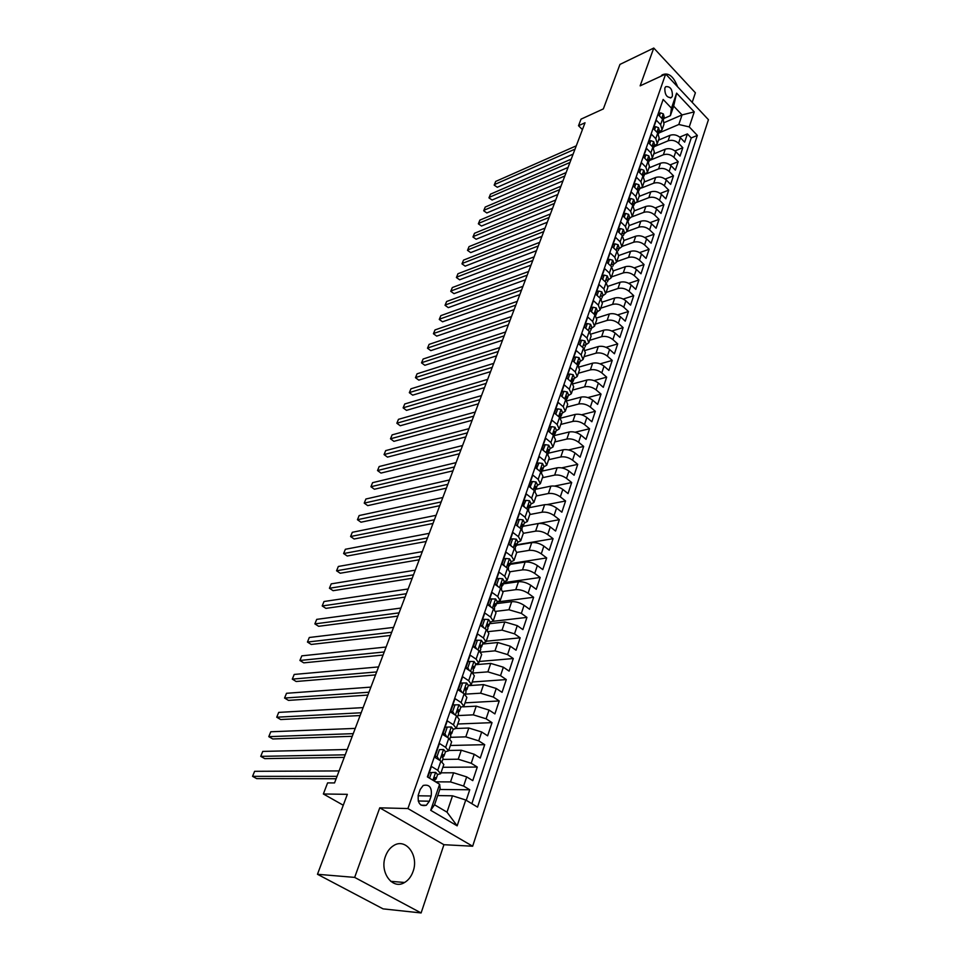 <?xml version="1.0" encoding="UTF-8"?>
<svg xmlns="http://www.w3.org/2000/svg" width="961" height="961" viewBox="0 0 961 961"><rect width="100%" height="100%" fill="white"/><g stroke="black" fill="none" stroke-linecap="round" stroke-linejoin="round"><path stroke-width="1.44" d="M385.493 856.227C379.211 872.132 392.556 890.27 404.593 882.486C408.449 880.192 411.272 876.528 413.062 871.471C419.152 855.578 405.854 837.596 393.686 845.56C390.01 847.806 387.271 851.362 385.493 856.227M664.832 88.064C664.724 94.815 666.946 97.962 671.487 97.493L672.4 96.088C672.496 89.349 670.273 86.214 665.721 86.682L664.832 88.064M692.196 102.359L695.392 92.797L653.768 48.05L619.965 64.411L603.352 108.905L581.021 119.152L578.51 125.723L582.426 129.603M472.656 846.221L708.437 119.693L665.673 74.033L407.92 808.549L472.656 846.221L443.934 844.707L379.751 807.829L354.657 877.393L421.11 912.95L443.934 844.707M421.11 912.95L383.067 908.866L317.478 874.282L347.341 794.339L323.364 793.978L343.269 805.234M354.657 877.393L317.478 874.282M660.832 106.082L658.189 114.599L662.525 119.128L660.615 124.678L662.069 129.735L659.018 132.318M660.615 124.678L656.255 120.149L653.336 128.534L657.72 133.062L655.786 138.672L657.264 143.706L654.201 146.276M655.786 138.672L651.378 134.156L648.423 142.648L652.855 147.165L650.885 152.859L652.399 157.856L649.336 160.403M650.885 152.859L646.453 148.342L643.462 156.931L647.918 161.448L645.936 167.214L647.474 172.199L644.399 174.698M645.936 167.214L641.455 162.697L638.428 171.406L642.933 175.911L640.915 181.749L642.477 186.71L639.413 189.185M640.915 181.749L636.386 177.244L633.323 186.062L637.876 190.566L635.834 196.476L637.419 201.414L634.356 203.864M635.834 196.476L631.269 191.984L628.158 200.909L632.746 205.402L630.68 211.396L632.302 216.297L629.227 218.724M630.68 211.396L626.067 206.903L622.92 215.949L627.557 220.429L625.467 226.508L627.125 231.385L624.037 233.775M625.467 226.508L620.818 222.027L617.623 231.193L622.296 235.661L620.181 241.812L621.863 246.665L618.788 249.019M620.181 241.812L615.484 237.343L612.253 246.629L616.974 251.097L614.824 257.32L616.542 262.149L613.454 264.467M614.824 257.32L610.091 252.863L606.811 262.281L611.58 266.726L609.394 273.044L611.148 277.837L608.061 280.119M609.394 273.044L604.613 268.587L601.298 278.125L606.103 282.57L603.892 288.973L605.682 293.73L602.595 295.976M603.892 288.973L599.063 284.528L595.712 294.198L600.565 298.631L598.331 305.105L600.144 309.838L597.057 312.049M598.331 305.105L593.454 300.685L590.042 310.487L594.943 314.896L592.673 321.467L594.535 326.163L591.435 328.326M592.673 321.467L587.748 317.058L584.3 326.992L589.249 331.389L586.955 338.056L588.841 342.717L585.754 344.843M586.955 338.056L581.982 333.659L578.474 343.726L583.483 348.11L581.153 354.861L583.075 359.498L579.976 361.564M581.153 354.861L576.132 350.477L572.576 360.687L577.633 365.06L575.267 371.907L577.225 376.496L574.137 378.526M575.267 371.907L570.185 367.546L566.594 377.889L571.699 382.25L569.296 389.193L571.302 393.746L568.203 395.728M569.296 389.193L564.179 384.844L560.527 395.331L565.681 399.68L563.242 406.719L565.296 411.224L562.197 413.17M563.242 406.719L558.077 402.383L554.365 413.026L559.578 417.35L557.116 424.486L559.194 428.954L556.095 430.84M557.116 424.486L551.878 420.173L548.13 430.96L553.392 435.273L550.893 442.516L553.019 446.937L549.908 448.775M550.893 442.516L545.608 438.216L541.8 449.159L547.109 453.448L544.575 460.8L546.749 465.172L543.65 466.962M544.575 460.8L539.241 456.511L535.373 467.623L540.743 471.899L538.172 479.347L540.382 483.671L537.283 485.413M538.172 479.347L532.778 475.082L528.862 486.35L534.292 490.603L531.673 498.158L533.932 502.435L530.832 504.117M531.673 498.158L526.22 493.918L522.243 505.354L527.733 509.582L525.09 517.258L527.385 521.475L524.286 523.108M525.09 517.258L519.577 513.042L515.54 524.646L521.09 528.85L518.399 536.634L520.742 540.803L517.643 542.364M518.399 536.634L512.826 532.442L508.729 544.214L514.339 548.395L511.612 556.299L514.003 560.407L510.904 561.909M511.612 556.299L505.979 552.119L501.822 564.083L507.492 568.227L504.717 576.252L507.168 580.3L504.069 581.753M504.717 576.252L499.023 572.107L494.807 584.24L500.537 588.372L497.726 596.505L500.225 600.505L497.125 601.886M497.726 596.505L491.972 592.396L487.683 604.709L493.486 608.806L490.627 617.07L493.173 620.998L490.086 622.32M490.627 617.07L484.8 612.986L480.452 625.491L486.314 629.563L483.419 637.96L486.014 641.816L482.927 643.065M483.419 637.96L477.533 633.9L473.112 646.597L479.034 650.645L476.103 659.162L478.746 662.958L475.671 664.135M476.103 659.162L470.145 655.138L465.653 668.039L471.647 672.039L468.668 680.688L471.37 684.424L468.295 685.517M468.668 680.688L462.637 676.7L458.085 689.806L464.151 693.77L461.112 702.563L463.875 706.215L460.812 707.236M461.112 702.563L455.021 698.611L450.385 711.921L456.523 715.849L453.448 724.786L456.259 728.354L453.196 729.303M453.448 724.786L447.273 720.858L442.577 734.384L448.787 738.276L445.652 747.358L448.535 750.853L445.472 751.718L443.634 749.508L439.429 749.664L437.051 756.511L439.129 759.971M445.652 747.358L439.417 743.466L434.636 757.208L440.919 761.064L443.826 764.524L440.727 773.533M466.241 800.297L469.737 789.774L439.79 789.474M440.979 772.824L453.616 772.788L466.674 776.896L472.764 780.632L477.281 767.046L442.877 767.286M448.655 750.481L461.268 750.229L474.241 754.265L480.26 758.049L484.704 744.667L450.373 745.484M456.199 728.486L468.812 728.018L481.689 731.994L487.635 735.814L492.02 722.636L457.76 724.005M463.19 706.84L476.236 706.155L489.029 710.059L494.903 713.915L499.215 700.941L465.028 702.851M468.247 685.673L483.539 684.616L496.248 688.472L502.062 692.352L506.303 679.571L472.199 682.01M475.479 664.7L490.735 663.414L503.36 667.198L509.114 671.126L513.282 658.537L479.263 661.48M482.59 644.038L497.822 642.525L510.363 646.26L516.045 650.201L520.165 637.804L486.218 641.239M489.617 623.689L504.813 621.947L517.258 625.623L522.892 629.599L526.94 617.394L492.981 621.311M496.525 603.628L511.684 601.682C515.829 601.466 519.961 602.679 524.057 605.298L529.619 609.31L533.619 597.274L497.089 601.994M503.336 583.868L518.46 581.717C522.604 581.453 526.7 582.63 530.76 585.273L536.262 589.309L540.19 577.453L503.756 582.666M510.051 564.383L525.138 562.041C529.271 561.729 533.331 562.894 537.355 565.548L542.797 569.597L546.677 557.921L510.327 563.602M516.67 545.187L531.721 542.641C535.83 542.28 539.878 543.433 543.854 546.1L549.248 550.185L553.068 538.665L516.802 544.803M523.192 526.268L538.208 523.529C542.304 523.132 546.328 524.262 550.269 526.94L555.602 531.037L559.362 519.685L538.544 523.481M529.415 507.648L544.611 504.693C548.683 504.249 552.683 505.366 556.575 508.045L561.861 512.177L565.573 500.981L547.157 504.561M535.493 489.317L550.905 486.122C554.977 485.629 558.942 486.734 562.81 489.425L568.035 493.57L571.687 482.542L554.581 486.074M541.968 471.13L557.128 467.815C561.176 467.286 565.116 468.367 568.948 471.07L574.113 475.239L577.729 464.355L561.644 467.875M548.323 453.208L563.254 449.76C567.29 449.183 571.206 450.253 575.002 452.967L580.12 457.16L583.675 446.433L568.468 449.928M554.473 435.549L569.296 431.957C573.321 431.345 577.213 432.402 580.973 435.117L586.03 439.333L589.537 428.75L575.086 432.234M560.599 416.69L561.308 415.729L560.143 413.614L560.467 418.179L575.255 414.407C579.267 413.759 583.135 414.792 586.847 417.518L591.868 421.747L595.327 411.308L581.549 414.792M566.858 400.869L581.129 397.085C585.129 396.4 588.973 397.422 592.661 400.16L597.622 404.401L601.033 394.106L587.868 397.578M573.128 383.811L586.931 380.015C590.907 379.295 594.727 380.304 598.379 383.043L603.304 387.295L606.667 377.144L594.042 380.604M579.267 366.994L592.649 363.162C596.613 362.405 600.409 363.402 604.037 366.153L608.902 370.417L612.229 360.411L600.108 363.859M585.273 350.405L598.283 346.549C602.247 345.756 606.019 346.729 609.598 349.492L614.427 353.78L617.707 343.894L606.043 347.329M591.147 334.044L603.856 330.152C607.796 329.323 611.544 330.284 615.1 333.047L619.881 337.347L623.112 327.593L611.881 331.016M596.913 317.899L609.346 313.971C613.274 313.106 616.998 314.067 620.53 316.83L625.251 321.142L628.446 311.52L617.611 314.92M602.559 301.982L614.764 297.994C618.68 297.117 622.38 298.054 625.875 300.817L630.56 305.142L633.719 295.652L623.245 299.039M608.085 286.282L620.109 282.234C624.013 281.321 627.701 282.246 631.161 285.021L635.798 289.357L638.909 279.987L628.782 283.363M613.502 270.786L625.395 266.69C629.275 265.741 632.939 266.653 636.374 269.428L640.975 273.777L644.038 264.527L634.224 267.891M618.812 255.506L630.596 251.338C634.476 250.365 638.116 251.265 641.516 254.04L646.08 258.401L649.107 249.271L639.594 252.611M624.013 240.442L635.75 236.178C639.606 235.181 643.221 236.07 646.597 238.857L651.114 243.217L654.105 234.196L644.867 237.523M629.119 225.571L640.819 221.222C644.675 220.189 648.267 221.066 651.618 223.853L656.087 228.225L659.042 219.324L650.068 222.64M634.164 210.891L645.84 206.447C649.672 205.39 653.252 206.255 656.567 209.042L661 213.426L663.919 204.645L655.198 207.936M639.149 196.392L650.789 191.864C654.609 190.783 658.165 191.635 661.456 194.422L665.853 198.819L668.724 190.134L660.243 193.413M644.074 182.061L655.678 177.461C659.486 176.356 663.018 177.196 666.285 179.995L670.634 184.392L673.481 175.815L665.216 179.07M648.939 167.923L660.507 163.226C664.303 162.109 667.811 162.938 671.054 165.736L675.367 170.133L678.178 161.676L670.117 164.908M653.744 153.952L665.276 149.183C669.06 148.03 672.556 148.859 675.763 151.646L680.04 156.066L682.815 147.706L674.958 150.925M515.649 524.694L517.342 519.829L519.348 519.457L517.33 525.247L518.075 526.568M323.364 793.978L327.605 782.891L334.548 782.927L585.021 122.768L578.51 125.723M429.375 801.21L431.177 795.984C432.162 787.576 429.507 784.08 423.188 785.473L420.209 789.462L418.383 794.711C417.362 803.132 420.017 806.651 426.336 805.282L429.375 801.21L418.203 800.993M670.394 115.668L671.463 108.185L663.15 99.439L427.381 776.884L439.633 784.26L440.162 788.392L434.552 804.789L446.997 812.153L452.511 795.804L465.749 800.008L477.545 807.12L697.338 135.417L689.253 126.912L678.814 124.498L682.046 114.924L673.661 106.094L670.394 115.668L663.763 118.539M671.463 108.185L676.616 93.133L694.25 111.884L689.253 126.912M465.749 800.008L457.16 825.847L430.708 810.303L439.633 784.26M654.057 146.721L668.099 140.835C671.883 139.669 675.367 140.486 678.562 143.285L682.815 147.706M658.489 140.15L669.985 135.309L668.099 140.835M649.276 160.571L663.366 154.781C667.162 153.64 670.658 154.469 673.877 157.268L678.178 161.676M645.912 174.001L658.585 168.896C662.381 167.779 665.901 168.619 669.156 171.418L673.481 175.815M641.6 187.972L653.732 183.191C657.54 182.097 661.084 182.95 664.363 185.737L668.724 190.134M636.927 202.254L648.819 197.666C652.639 196.597 656.207 197.461 659.51 200.248L663.919 204.645M632.074 216.778L643.834 212.333C647.678 211.288 651.27 212.165 654.597 214.952L659.042 219.324M627.065 231.505L638.801 227.18C642.657 226.159 646.26 227.048 649.612 229.835L654.105 234.196M621.947 246.448L633.695 242.22C637.563 241.223 641.191 242.124 644.579 244.899L649.107 249.271M616.734 261.584L628.53 257.452C632.41 256.491 636.05 257.392 639.473 260.179L644.038 264.527M611.46 276.924L623.293 272.888C627.185 271.951 630.848 272.864 634.296 275.639L638.909 279.987M606.127 292.456L617.983 288.516C621.887 287.615 625.575 288.552 629.059 291.315L633.719 295.652M600.709 308.193L612.601 304.361C616.53 303.484 620.241 304.433 623.749 307.196L628.446 311.52M595.231 324.145L607.16 320.409C611.088 319.569 614.824 320.53 618.367 323.292L623.112 327.593M589.682 340.302L601.634 336.674C605.586 335.87 609.346 336.843 612.914 339.593L617.707 343.894M584.048 356.675L596.036 353.167C600 352.387 603.784 353.372 607.388 356.123L612.229 360.411M578.342 373.264L590.366 369.877C594.342 369.132 598.15 370.129 601.778 372.88L606.667 377.144M572.564 390.082L584.612 386.815C588.612 386.106 592.432 387.127 596.096 389.854L601.033 394.106M566.702 407.14L578.786 403.992C582.798 403.32 586.642 404.341 590.342 407.08L595.327 411.308M560.756 424.426L572.876 421.399C576.9 420.762 580.768 421.807 584.504 424.534L589.537 428.75M554.737 441.94L566.882 439.045C570.918 438.456 574.822 439.513 578.594 442.228L583.675 446.433M548.623 459.706L560.816 456.955C564.852 456.391 568.78 457.472 572.588 460.175L577.729 464.355M542.424 477.725L554.653 475.106C558.713 474.59 562.653 475.683 566.497 478.374L571.687 482.542M536.154 495.996L548.395 493.522C552.467 493.041 556.443 494.146 560.323 496.837L565.573 500.981M529.775 514.531L542.064 512.201C546.148 511.769 550.148 512.886 554.065 515.564L559.362 519.685M523.313 533.319L535.625 531.145C539.734 530.76 543.758 531.901 547.71 534.568L553.068 538.665M516.766 552.383L529.103 550.365C533.223 550.028 537.271 551.182 541.271 553.848L546.677 557.921M510.039 571.747L522.484 569.873C526.616 569.573 530.688 570.75 534.724 573.405L540.19 577.453M503.083 591.399L515.769 589.67C519.901 589.417 524.009 590.619 528.094 593.249L533.619 597.274M495.912 611.352L508.946 609.755L521.355 613.394L526.94 617.394M495.96 605.262L497.245 601.538L495.576 598.943L489.798 599.015L487.816 604.745M488.5 631.605L502.026 630.14L514.519 633.84L520.165 637.804M480.86 652.159L494.999 650.837L507.576 654.597L513.282 658.537M472.944 673.024L487.876 671.859L500.525 675.667L506.303 679.571M465.316 694.154L480.632 693.193L493.365 697.061L499.215 700.941M457.929 715.573L473.28 714.852L486.11 718.792L492.02 722.636M450.433 737.327L465.809 736.859L478.722 740.859L484.704 744.667M442.817 759.406L458.217 759.214L471.226 763.274L477.281 767.046M427.717 777.089L431.417 766.446L437.735 770.29L440.679 773.701L437.627 774.482M435.621 781.846L450.517 781.918L463.61 786.05L469.737 789.774M471.851 803.684L691.247 137.94L687.391 133.903L679.715 137.111M669.985 135.309C673.757 134.132 677.229 134.948 680.412 137.747L684.652 142.156L687.391 133.903M437.699 795.588L452.511 795.804M379.751 807.829L407.92 808.549M653.768 48.05L640.134 85.853L665.673 74.033M664.219 122.612L682.046 114.924L694.25 111.884M658.765 133.038L678.814 124.498M448.595 750.673L451.634 741.808L448.787 738.276M456.319 728.174L459.322 719.465L456.523 715.849M463.935 706.035L466.89 697.458L464.151 693.77M471.431 684.22L474.338 675.799L471.647 672.039M478.818 662.754L481.665 654.465L479.034 650.645M486.086 641.612L488.885 633.455L486.314 629.563M493.245 620.794L496.008 612.77L493.486 608.806M500.297 600.277L503.011 592.384L500.537 588.372M507.24 580.084L509.907 572.312L507.492 568.227M514.087 560.179L516.718 552.527L514.339 548.395M520.826 540.562L523.409 533.031L521.09 528.85M527.469 521.234L530.016 513.823L527.733 509.582M534.016 502.195L536.526 494.903L534.292 490.603M540.466 483.419L542.941 476.236L540.743 471.899M546.833 464.92L549.26 457.844L547.109 453.448M553.104 446.673L555.494 439.706L553.392 435.273M559.29 428.69L561.644 421.831L559.578 417.35M565.38 410.96L567.711 404.197L565.681 399.68M571.399 393.469L573.681 386.815L571.699 382.25M577.321 376.219L579.579 369.673L577.633 365.06M583.171 359.21L585.393 352.759L583.483 348.11M588.937 342.44L591.135 336.074L589.249 331.389M594.631 325.887L596.793 319.617L594.943 314.896M600.241 309.55L602.367 303.376L600.565 298.631M605.79 293.441L607.881 287.351L606.103 282.57M611.256 277.537L613.31 271.543L611.58 266.726M616.65 261.848L618.68 255.938L616.974 251.097M621.971 246.364L623.977 240.526L622.296 235.661M627.221 231.084L629.203 225.33L627.557 220.429M632.41 215.997L634.356 210.327L632.746 205.402M637.527 201.101L639.449 195.503L637.876 190.566M642.585 186.398L644.483 180.884L642.933 175.911M647.582 171.887L649.444 166.445L647.918 161.448M652.507 157.544L654.345 152.174L652.855 147.165M657.372 143.393L659.198 138.096L657.72 133.062M691.247 137.94L697.338 135.417M662.177 129.411L663.979 124.185L663.246 119.993M434.552 804.789L430.708 810.303M446.997 812.153L457.16 825.847M676.616 93.133L673.661 106.094M677.601 86.766C673.445 76.087 668.291 72.135 662.129 74.91L660.988 76.207M435.717 772.392L429.423 772.62L435.717 772.392L437.579 774.602L436.114 778.878M431.465 772.608L429.531 778.182M429.423 772.62L427.837 777.161M337.059 776.332L252.563 776.332L254.617 771.311L339.101 770.926M434.324 780.332L436.078 778.987L435.297 777.569L434.504 777.581L434.336 780.344L435.165 781.569M336.134 778.758L256.635 778.602L252.563 776.332L254.617 771.311M439.429 749.664L443.634 749.508M437.387 749.712L435.009 756.547L437.051 756.511M435.862 757.965L435.009 756.547M345.215 754.829L260.731 756.355L262.749 751.406L347.233 749.508M442.336 757.412L443.97 756.079L442.432 754.625L443.033 758.806L442 761.797M344.242 757.376L264.768 758.637L260.731 756.355L262.749 751.406M447.273 727.093L445.231 727.165L442.889 733.892L444.931 733.82L447.273 727.093L451.418 726.984L453.208 729.291L451.778 733.423M444.931 733.82L446.865 737.075M443.55 734.997L442.889 733.892M353.252 733.651L268.78 736.655L270.786 731.765L355.234 728.402M450.204 734.853L451.742 733.543L450.228 732.042L450.817 736.222L449.856 739.009M352.243 736.306L272.78 738.961L268.78 736.655L270.786 731.765M454.985 704.857L452.943 704.966L450.649 711.596L452.679 711.488L454.985 704.857L459.082 704.809L460.836 707.176L459.43 711.224M452.679 711.488L454.493 714.552M451.105 712.377L450.649 711.596M361.168 712.774L276.732 717.218L278.702 712.401L363.126 707.608M457.953 712.642L459.394 711.344L457.892 709.795L458.481 713.987L457.58 716.594M360.123 715.549L280.672 719.537L276.732 717.218L278.702 712.401M462.577 682.983L460.547 683.127L458.277 689.638L460.319 689.505L462.577 682.983L466.626 682.983L468.343 685.385L466.962 689.373M460.319 689.505L461.989 692.364M368.964 692.22L284.564 698.046L286.51 693.289L370.898 687.115M465.568 690.767L466.926 689.505L465.448 687.908L466.025 692.1L465.184 694.527M367.883 695.079L288.468 700.389L284.564 698.046L286.51 693.289M470.061 661.432L468.031 661.612L465.797 668.027L467.827 667.859L470.061 661.432L474.061 661.492L475.731 663.943L474.386 667.859M467.827 667.859L469.376 670.526M376.652 671.943L292.288 679.127L294.21 674.442L378.562 666.922M473.052 669.24L474.338 667.991L472.896 666.357L473.449 670.562L472.68 672.796M375.535 674.922L296.156 681.493L292.288 679.127L294.21 674.442M473.305 646.741L475.227 646.549L477.425 640.218L481.377 640.326L483.011 642.825L481.689 646.681M475.227 646.549L476.656 649.011M477.425 640.218L475.395 640.422L473.22 646.681M384.232 651.966L299.916 660.471L301.814 655.846L386.118 647.017M480.428 648.026L481.641 646.813L480.212 645.131L480.764 649.336L480.056 651.402M383.067 655.042L303.748 662.85L299.916 660.471L301.814 655.846M480.824 625.755L482.518 625.563L484.68 619.328L488.572 619.485L490.182 622.019L488.885 625.815M482.518 625.563L483.815 627.833M484.68 619.328L482.65 619.569L480.56 625.575M391.704 632.278L307.448 642.056L309.31 637.491L393.554 627.401M487.683 627.149L488.837 625.947L487.431 624.23L487.972 628.434L487.323 630.332M390.502 635.449L311.232 644.447L307.448 642.056L309.31 637.491M491.816 598.751L489.69 604.889L490.879 606.968M399.067 612.866L314.872 623.881L316.71 619.377L400.893 608.061M494.819 606.583L495.912 605.406L494.543 603.64L494.471 609.586M397.842 616.121L318.62 626.296L314.872 623.881L316.71 619.377M488.2 605.082L489.69 604.889M495.456 584.708L496.753 584.528L498.855 578.486L502.663 578.726L504.213 581.345L502.939 585.021M496.753 584.528L497.834 586.414M498.855 578.486L496.849 578.774L494.915 584.324M406.335 593.73L322.199 605.959L324.013 601.514L408.137 588.985M501.846 586.318L502.891 585.165L501.534 583.363L501.522 589.153M405.061 597.081L325.911 608.373L322.199 605.959L324.013 601.514M502.591 564.648L503.72 564.467L505.786 558.509L509.546 558.809L511.06 561.464L509.823 565.068M503.72 564.467L504.681 566.173M505.786 558.509L503.78 558.834L501.93 564.155M413.494 574.858L329.431 588.252L331.221 583.868L415.272 570.173M508.777 566.353L509.774 565.224L508.441 563.374L508.453 569.02M412.197 578.294L333.107 590.691L329.431 588.252L331.221 583.868M509.618 544.875L510.579 544.707L512.621 538.845L516.333 539.169L517.823 541.872L516.598 545.416M510.579 544.707L511.42 546.22M512.621 538.845L510.615 539.193L508.837 544.298M420.558 556.251L336.566 570.786L338.344 566.461L422.299 551.638M515.589 546.677L516.538 545.572L515.228 543.698L515.3 549.187M419.224 559.758L340.218 573.236L336.566 570.786L338.344 566.461M519.348 519.457L523.024 519.829L524.478 522.568L523.277 526.051M427.513 537.896L343.618 553.548L345.359 549.272L429.243 533.343M522.303 527.301L523.216 526.208L521.931 524.298L522.027 529.655M426.155 541.487L347.221 556.011L343.618 553.548L345.359 549.272M516.525 525.391L517.33 525.247M523.325 506.183L525.979 500.357L529.523 500.753L531.037 503.54L529.847 506.964M523.997 506.051L524.622 507.192M525.979 500.357L523.985 500.753L522.352 505.438M434.384 519.793L350.573 536.526L352.303 532.298L436.09 515.3M528.922 508.201L529.799 507.132L528.526 505.174L528.67 510.399M432.991 523.469L354.141 539.001L350.573 536.526L352.303 532.298M530.016 487.263L532.514 481.521L536.022 481.966L537.499 484.776L536.334 488.164M530.556 487.143L531.085 488.092M532.514 481.521L530.52 481.954L528.958 486.434M441.159 501.93L357.444 519.721L359.15 515.552L442.841 497.51M535.445 489.365L536.286 488.32L535.037 486.338L535.217 491.419M439.742 505.69L360.976 522.207L357.444 519.721L359.15 515.552M536.598 468.596L538.953 462.962L542.509 463.454L543.878 466.289L542.725 469.617M537.031 468.512L537.451 469.28M538.953 462.962L536.971 463.418L535.481 467.707M447.85 484.32L364.219 503.12L365.901 499.011L449.496 479.947M541.872 470.806L542.677 469.785L541.451 467.767L541.656 472.716M446.397 488.14L367.727 505.63L364.219 503.12L365.901 499.011M543.085 450.204L545.307 444.679L548.731 445.183L550.16 448.066L549.031 451.334M545.307 444.679L543.325 445.147L541.896 449.243M454.433 466.938L370.922 486.734L372.58 482.674L456.079 462.625M548.202 452.511L548.971 451.514L547.77 449.46L548.022 454.277M452.955 470.842L374.394 489.245L370.922 486.734L372.58 482.674M549.476 432.078L551.566 426.636L555.038 427.201L556.359 430.096L555.242 433.315M551.566 426.636L549.596 427.128L548.226 431.045M460.944 449.784L377.529 470.554L379.175 466.541L462.553 445.532M554.437 434.48L555.182 433.495L554.004 431.405L554.281 436.102M459.442 453.76L380.976 473.076L377.529 470.554L379.175 466.541M555.782 414.191L557.74 408.857L561.176 409.458L562.461 412.377L561.368 415.548M557.74 408.857L555.77 409.374L554.473 413.11M467.37 432.87L384.064 454.577L385.685 450.613L468.956 428.666M465.833 436.907L387.475 457.112L384.064 454.577L385.685 450.613M562.005 396.557L563.819 391.319L567.23 391.956L568.492 394.899L567.41 398.022M563.819 391.319L561.861 391.86L560.623 395.415M473.701 416.161L390.514 438.793L392.112 434.877L475.275 412.029M566.654 399.151L567.35 398.202L566.209 396.064L566.558 400.509M472.139 420.269L393.89 441.339L390.49 438.793L392.112 434.877M393.89 441.339L390.49 438.793M568.047 379.139L569.825 374.033L573.188 374.694L574.426 377.673L573.369 380.748M569.825 374.033L567.867 374.586L566.69 377.973M479.947 399.68L396.881 423.2L398.467 419.332L481.509 395.596M572.636 381.853L573.309 380.928L572.179 378.754L572.564 383.091M478.374 403.848L400.232 425.747L396.845 423.236L398.467 419.332M400.232 425.747L396.845 423.236M574.017 361.937L575.747 356.975L579.075 357.672L580.288 360.675L579.243 363.702M575.747 356.975L573.789 357.552L572.672 360.771M486.122 383.415L403.176 407.8L404.737 403.98L487.659 379.379M578.534 364.796L579.183 363.883L578.078 361.684L578.486 365.913M484.524 387.643L406.491 410.359L403.127 407.872L404.737 403.98M406.491 410.359L403.127 407.872M579.903 344.975L581.585 340.158L584.877 340.879L586.066 343.906L585.045 346.885M581.585 340.158L579.639 340.747L578.57 343.81M492.212 367.366L409.398 392.581L410.948 388.809L493.726 363.378M584.36 347.966L584.324 348.963M490.59 371.643L412.689 395.151L409.326 392.689L410.948 388.809M412.689 395.151L409.326 392.689M585.717 328.254L587.339 323.557L590.607 324.313L591.772 327.365L590.763 330.308M587.339 323.557L585.405 324.169L584.396 327.076M498.23 351.51L415.548 377.553L417.062 373.817L499.72 347.582M590.09 331.365L590.09 332.242M496.585 355.858L418.804 380.136L415.464 377.685L417.062 373.817M418.804 380.136L415.464 377.685M591.447 311.748L593.021 307.196L596.252 307.976L597.394 311.052L596.397 313.947M593.021 307.196L591.087 307.82L590.138 310.571M504.165 335.857L421.615 362.693L423.116 359.018L505.642 331.977M595.748 314.992L596.337 314.127L595.279 311.857L595.76 315.737M502.495 340.254L424.834 365.288L421.519 362.862L423.116 359.018M424.834 365.288L421.519 362.862M597.093 295.459L598.631 291.039L601.826 291.856L602.943 294.943L601.97 297.802M598.631 291.039L596.697 291.688L595.796 294.282M510.027 320.409L427.609 348.026L429.099 344.374L511.48 316.577M601.334 298.835L601.358 299.448M508.345 324.866L430.804 350.621L427.501 348.218L429.099 344.374M430.804 350.621L427.501 348.218M602.667 279.399L604.169 275.098L607.328 275.939L608.421 279.05L607.46 281.861M604.169 275.098L602.235 275.759L601.382 278.209M515.817 305.142L433.543 333.515L435.009 329.923L517.258 301.358M514.111 309.658L436.714 336.122L433.423 333.743L435.009 329.923M436.714 336.122L433.423 333.743M608.169 263.554L609.622 259.374L612.758 260.239L613.827 263.374L612.878 266.149M609.622 259.374L607.7 260.059L606.896 262.365M521.535 290.078L439.393 319.184L440.847 315.628L522.952 286.342M519.805 294.643L442.54 321.791L439.261 319.436L440.847 315.628M442.54 321.791L439.261 319.436M613.598 247.914L615.016 243.854L618.115 244.755L619.172 247.902L618.223 250.629M615.016 243.854L613.094 244.55L612.337 246.713M527.181 275.194L445.183 305.021L446.625 301.502L528.586 271.507M525.439 279.807L448.306 307.64L445.039 305.298L446.625 301.502M448.306 307.64L445.039 305.298M618.956 232.466L620.325 228.538L623.401 229.451L624.434 232.622L623.509 235.313M620.325 228.538L618.416 229.247L617.719 231.277M532.754 260.503L450.901 291.015L452.331 287.543L534.148 256.851M530.989 265.152L454 293.646L450.757 291.327L452.331 287.543M454 293.646L450.757 291.327M624.254 217.234L625.575 213.414L628.614 214.363L629.635 217.546L628.722 220.201M625.575 213.414L623.677 214.147L623.016 216.045M538.268 245.98L456.559 277.176L457.965 273.741L539.638 242.376M628.194 221.126L628.398 218.195L627.701 217.979L628.158 221.078M536.49 250.689L459.622 279.807L456.403 277.513L457.965 273.741M459.622 279.807L456.403 277.513M629.467 202.194L630.752 198.495L633.767 199.456L634.765 202.663L633.864 205.27M630.752 198.495L628.866 199.227L628.242 200.993M543.71 231.637L462.157 263.494L463.538 260.107L545.055 228.081M633.407 206.122L633.551 203.264L632.855 203.047L633.287 205.99M541.908 236.382L465.196 266.137L461.977 263.855L463.538 260.107M465.196 266.137L461.977 263.855M634.62 187.347L635.87 183.755L638.849 184.74L639.834 187.972L638.945 190.542M635.87 183.755L633.984 184.512L633.407 186.146M549.079 217.474L467.683 249.968L469.052 246.617L550.413 213.967M638.536 191.311L638.633 188.512L637.96 188.296L638.344 191.083M547.265 222.267L470.698 252.611L467.502 250.353L469.052 246.617M470.698 252.611L467.502 250.353M639.714 172.692L640.927 169.208L643.87 170.217L644.831 173.46L643.954 175.995M640.927 169.208L639.041 169.977L638.512 171.49M554.389 203.48L473.148 236.598L474.506 233.283L555.71 200.008M643.618 176.692L643.666 173.953L642.981 173.725L643.341 176.356M552.563 208.309L476.127 239.241L472.956 237.007L474.506 233.283M476.127 239.241L472.956 237.007M644.735 158.229L645.912 154.841L648.831 155.874L649.768 159.13L648.915 161.628M645.912 154.841L644.026 155.622L643.546 157.027M559.638 189.653L478.554 223.384L479.887 220.105L560.948 186.218M648.615 162.253L648.627 159.586L647.954 159.346L648.255 161.796M557.788 194.518L481.509 226.027L478.35 223.817L479.887 220.105M481.509 226.027L478.35 223.817M649.696 143.934L650.837 140.654L653.732 141.711L654.645 144.979L653.804 147.441M650.837 140.654L648.963 141.447L648.507 142.733M564.828 175.983L483.888 210.303L485.221 207.059L566.113 172.596M653.564 147.994L653.528 145.387L652.855 145.147L653.096 147.429M562.966 180.896L486.831 212.958L483.683 210.759L485.221 207.059M486.831 212.958L483.683 210.759M654.585 129.831L655.69 126.648L658.561 127.729L659.474 131.008L658.633 133.435M655.69 126.648L653.828 127.453L653.42 128.618M569.945 162.481L489.173 197.377L490.482 194.17L571.218 159.13M658.429 133.903L658.369 131.369L657.696 131.116L657.877 133.219M568.071 167.43L492.092 200.032L488.957 197.858L490.482 194.17M492.092 200.032L488.957 197.858M659.426 115.897L660.495 112.821L663.342 113.915L664.231 117.206L663.402 119.596M660.495 112.821L658.261 114.683M575.014 149.135L494.398 184.596L495.696 181.425L576.264 145.832M573.116 154.12L497.293 187.263L494.17 185.101L495.696 181.425M497.293 187.263L494.17 185.101M665.276 149.183L663.366 154.781M660.507 163.226L658.585 168.896M655.678 177.461L653.732 183.191M650.789 191.864L648.819 197.666M645.84 206.447L643.834 212.333M640.819 221.222L638.801 227.18M635.75 236.178L633.695 242.22M630.596 251.338L628.53 257.452M625.395 266.69L623.293 272.888M620.109 282.234L617.983 288.516M614.764 297.994L612.601 304.361M609.346 313.971L607.16 320.409M603.856 330.152L601.634 336.674M598.283 346.549L596.036 353.167M592.649 363.162L590.366 369.877M586.931 380.015L584.612 386.815M581.129 397.085L578.786 403.992M575.255 414.407L572.876 421.399M569.296 431.957L566.882 439.045M563.254 449.76L560.816 456.955M557.128 467.815L554.653 475.106M550.905 486.122L548.395 493.522M544.611 504.693L542.064 512.201M538.208 523.529L535.625 531.145M531.721 542.641L529.103 550.365M525.138 562.041L522.484 569.873M518.46 581.717L515.769 589.67M511.684 601.682L508.946 609.755M504.813 621.947L502.026 630.14M497.822 642.525L494.999 650.837M490.735 663.414L487.876 671.859M483.539 684.616L480.632 693.193M476.236 706.155L473.28 714.852M468.812 728.018L465.809 736.859M461.268 750.229L458.217 759.214M453.616 772.788L450.517 781.918M466.674 776.896L463.61 786.05M680.412 137.747L678.562 143.285M675.763 151.646L673.877 157.268M671.054 165.736L669.156 171.418M666.285 179.995L664.363 185.737M661.456 194.422L659.51 200.248M656.567 209.042L654.597 214.952M651.618 223.853L649.612 229.835M646.597 238.857L644.579 244.899M641.516 254.04L639.473 260.179M636.374 269.428L634.296 275.639M631.161 285.021L629.059 291.315M625.875 300.817L623.749 307.196M620.53 316.83L618.367 323.292M615.1 333.047L612.914 339.593M609.598 349.492L607.388 356.123M604.037 366.153L601.778 372.88M598.379 383.043L596.096 389.854M592.661 400.16L590.342 407.08M586.847 417.518L584.504 424.534M580.973 435.117L578.594 442.228M575.002 452.967L572.588 460.175M568.948 471.07L566.497 478.374M562.81 489.425L560.323 496.837M556.575 508.045L554.065 515.564M550.269 526.94L547.71 534.568M543.854 546.1L541.271 553.848M537.355 565.548L534.724 573.405M530.76 585.273L528.094 593.249M524.057 605.298L521.355 613.394M517.258 625.623L514.519 633.84M510.363 646.26L507.576 654.597M503.36 667.198L500.525 675.667M496.248 688.472L493.365 697.061M489.029 710.059L486.11 718.792M481.689 731.994L478.722 740.859M474.241 754.265L471.226 763.274M440.919 761.064L437.735 770.29M418.071 795.78L431.177 795.984M435.609 772.404L432.906 780.212M434.528 777.569L435.297 777.569M443.526 749.52L439.778 760.367M442.408 754.637L443.213 754.625M451.31 726.984L447.658 737.567M450.18 732.066L451.009 732.042M458.974 704.809L455.406 715.14M457.82 709.855L458.685 709.819M466.529 682.983L463.046 693.049M465.352 687.992L466.241 687.932M473.953 661.492L470.566 671.307M472.764 666.453L473.677 666.381M481.269 640.326L477.965 649.9M480.068 645.263L481.005 645.167M488.476 619.473L485.245 628.83M487.263 624.374L488.212 624.266M495.576 598.943L492.428 608.061M494.35 603.808L495.323 603.688M502.567 578.726L499.492 587.615M501.342 583.555L502.315 583.423M509.462 558.797L506.459 567.47M508.225 563.602L509.21 563.446M516.249 539.169L513.318 547.638M515.012 543.938L516.009 543.77M522.928 519.817L520.081 528.082M521.691 524.562L522.7 524.382M529.523 500.753L526.736 508.813M528.286 505.474L529.295 505.27M536.022 481.966L533.295 489.834M534.784 486.65L535.794 486.434M542.424 463.442L539.77 471.118M541.187 468.103L542.208 467.875M548.731 445.183L546.148 452.667M547.506 449.808L548.527 449.568M554.953 427.189L552.431 434.492M553.728 431.777L554.749 431.525M561.092 409.446L558.629 416.557M559.867 413.999L560.888 413.735M567.146 391.944L564.744 398.887M565.921 396.473L566.942 396.196M573.104 374.682L570.762 381.457M571.903 379.187L572.924 378.898M578.99 357.66L576.708 364.267M577.789 362.129L578.81 361.841M584.793 340.867L582.57 347.317M583.603 345.311L584.612 345.011M590.522 324.301L588.348 330.596M589.345 328.722L590.354 328.41M596.18 307.952L594.054 314.091M595.003 312.349L596 312.025M601.754 291.832L599.676 297.814M600.589 296.192L601.586 295.868M607.244 275.927L605.226 281.765M606.103 280.252L607.088 279.915M612.674 260.227L610.703 265.921M611.544 264.527L612.517 264.179M618.031 244.731L616.109 250.28M616.914 249.007L617.875 248.659M623.317 229.427L621.443 234.844M622.211 233.679L623.172 233.331M628.542 214.339L626.716 219.613M627.437 218.555L628.398 218.195M633.695 199.432L631.906 204.585M632.602 203.624L633.551 203.264M638.777 184.716L637.047 189.737M637.708 188.885L638.633 188.512M643.798 170.193L642.104 175.094M642.741 174.325L643.666 173.953M648.759 155.85L647.113 160.619M647.714 159.958L648.627 159.586M653.66 141.687L652.051 146.336M652.615 145.772L653.528 145.387M658.489 127.693L656.928 132.234M657.468 131.753L658.369 131.369M663.27 113.878L661.745 118.299M662.261 117.915L663.138 117.518M390.695 881.321L404.593 882.486M670.358 97.998L671.487 97.493M420.99 805.162L426.336 805.282M444.006 755.971L445.46 751.766"/></g></svg>
